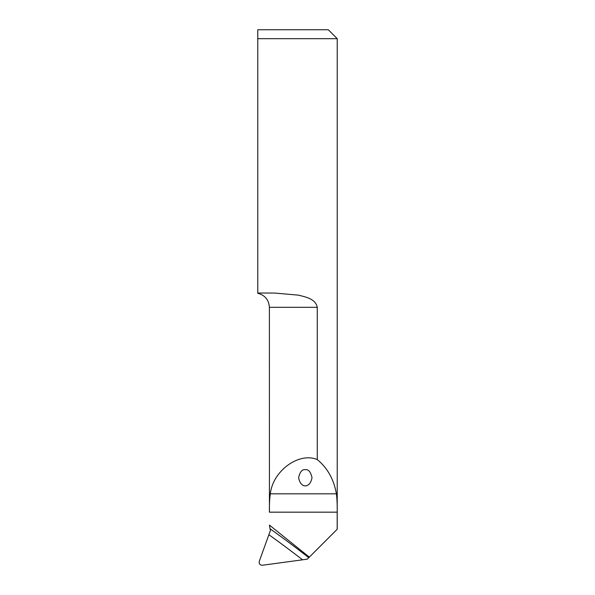 <?xml version="1.0" encoding="UTF-8"?>
<svg xmlns="http://www.w3.org/2000/svg" width="595" height="595" viewBox="0 0 595 595"><rect width="100%" height="100%" fill="white"/><g stroke="black" fill="none" stroke-linecap="round" stroke-linejoin="round"><path stroke-width="0.89" d="M317.269 307.317L269.386 307.317L269.431 512.169C269.282 505.222 269.58 499.108 270.331 493.813C272.815 470.876 299.002 451.776 317.269 459.585L317.269 307.317C315.558 298.772 305.934 297.128 298.564 295.157L274.429 293.038L257.784 293.038L257.784 38.675L337.216 38.675L337.216 529.275M270.048 528.747L270.428 530.457L259.331 561.159C258.847 563.785 259.874 565.146 262.432 565.25L307.303 559.151L308.783 557.671A1115.618 1064.492 12.9 0 0 270.048 528.747L269.431 525.087L309.326 557.136L308.783 557.671M317.269 459.585C327.473 467.953 333.855 479.362 336.406 493.813C337.053 499.116 337.305 505.229 337.179 512.169L337.179 529.275L309.326 557.136M337.216 38.675L328.291 29.75L257.784 29.75L257.784 38.675L257.784 29.75M305.309 469.671C308.47 469.217 310.702 471.88 312.003 477.651C310.144 488.644 300.475 488.644 298.616 477.651C299.917 471.88 302.148 469.217 305.309 469.671M337.179 512.169L269.431 512.169M336.406 493.813L270.331 493.813M268.947 534.749A1111.155 1060.231 -167.1 0 1 302.342 559.642M269.386 307.317C268.866 299.873 264.998 295.202 257.784 293.29"/></g></svg>
